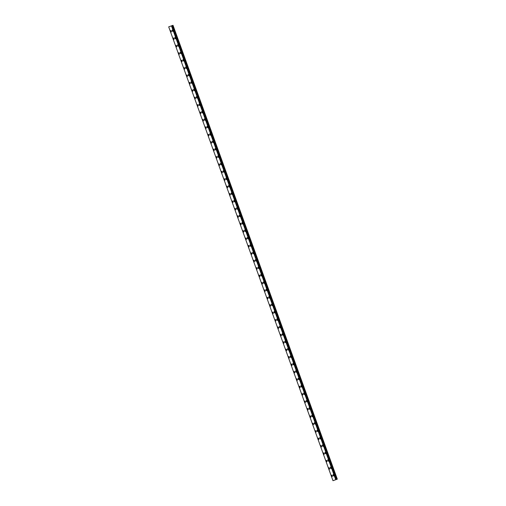 <?xml version="1.0" encoding="UTF-8"?>
<svg xmlns="http://www.w3.org/2000/svg" width="506" height="506" viewBox="0 0 506 506"><rect width="100%" height="100%" fill="white"/><g stroke="black" fill="none" stroke-linecap="round" stroke-linejoin="round"><path stroke-width="0.76" d="M172.812 31.397A0.74 0.354 70.1 0 1 172.223 30.822A0.74 0.354 70.1 0 1 172.306 30.006A0.74 0.354 70.1 0 1 172.888 30.581A0.74 0.354 70.1 0 1 172.805 31.397A0.74 0.354 70.1 0 1 172.223 30.822A0.74 0.354 70.1 0 1 172.306 30.006M175.493 38.804A0.74 0.354 70.1 0 1 174.905 38.228A0.74 0.354 70.1 0 1 174.987 37.419A0.74 0.354 70.1 0 1 175.569 37.994A0.74 0.354 70.1 0 1 175.487 38.804A0.74 0.354 70.1 0 1 174.905 38.235A0.74 0.354 70.1 0 1 174.987 37.419M178.175 46.217A0.74 0.354 70.1 0 1 177.587 45.641A0.74 0.354 70.1 0 1 177.669 44.825A0.74 0.354 70.1 0 1 178.251 45.401A0.74 0.354 70.1 0 1 178.169 46.217A0.74 0.354 70.1 0 1 177.587 45.641A0.74 0.354 70.1 0 1 177.669 44.825M180.857 53.623A0.74 0.354 70.1 0 1 180.269 53.048A0.74 0.354 70.1 0 1 180.351 52.238A0.74 0.354 70.1 0 1 180.933 52.814A0.74 0.354 70.1 0 1 180.851 53.623A0.74 0.354 70.1 0 1 180.269 53.054A0.74 0.354 70.1 0 1 180.351 52.238M183.539 61.036A0.74 0.354 70.1 0 1 182.951 60.461A0.74 0.354 70.1 0 1 183.033 59.645A0.74 0.354 70.1 0 1 183.615 60.22A0.74 0.354 70.1 0 1 183.539 61.036A0.74 0.354 70.1 0 1 182.951 60.461A0.74 0.354 70.1 0 1 183.033 59.645M186.221 68.443A0.74 0.354 70.1 0 1 185.632 67.867A0.74 0.354 70.1 0 1 185.715 67.058A0.74 0.354 70.1 0 1 186.297 67.633A0.74 0.354 70.1 0 1 186.221 68.443A0.74 0.354 70.1 0 1 185.632 67.874A0.74 0.354 70.1 0 1 185.715 67.058M188.902 75.856A0.74 0.354 70.1 0 1 188.314 75.28A0.74 0.354 70.1 0 1 188.396 74.464A0.74 0.354 70.1 0 1 188.978 75.04A0.74 0.354 70.1 0 1 188.902 75.856A0.74 0.354 70.1 0 1 188.314 75.28A0.74 0.354 70.1 0 1 188.396 74.464M191.584 83.262A0.74 0.354 70.1 0 1 191.002 82.687A0.74 0.354 70.1 0 1 191.078 81.877A0.74 0.354 70.1 0 1 191.666 82.453A0.74 0.354 70.1 0 1 191.584 83.262A0.74 0.354 70.1 0 1 190.996 82.693A0.74 0.354 70.1 0 1 191.078 81.877M194.266 90.675A0.74 0.354 70.1 0 1 193.684 90.1A0.74 0.354 70.1 0 1 193.76 89.284A0.74 0.354 70.1 0 1 194.348 89.859A0.74 0.354 70.1 0 1 194.266 90.675A0.74 0.354 70.1 0 1 193.678 90.1A0.74 0.354 70.1 0 1 193.76 89.284M196.948 98.082A0.74 0.354 70.1 0 1 196.366 97.506A0.74 0.354 70.1 0 1 196.448 96.697A0.74 0.354 70.1 0 1 197.03 97.272A0.74 0.354 70.1 0 1 196.948 98.082A0.74 0.354 70.1 0 1 196.36 97.513A0.74 0.354 70.1 0 1 196.442 96.697M199.63 105.495A0.74 0.354 70.1 0 1 199.048 104.919A0.74 0.354 70.1 0 1 199.124 104.103A0.74 0.354 70.1 0 1 199.712 104.679A0.74 0.354 70.1 0 1 199.63 105.495A0.74 0.354 70.1 0 1 199.048 104.919A0.74 0.354 70.1 0 1 199.13 104.103M202.311 112.901A0.74 0.354 70.1 0 1 201.73 112.326A0.74 0.354 70.1 0 1 201.812 111.516A0.74 0.354 70.1 0 1 202.394 112.092A0.74 0.354 70.1 0 1 202.311 112.901A0.74 0.354 70.1 0 1 201.73 112.332A0.74 0.354 70.1 0 1 201.805 111.516M204.993 120.314A0.74 0.354 70.1 0 1 204.411 119.739A0.74 0.354 70.1 0 1 204.494 118.923A0.74 0.354 70.1 0 1 205.075 119.498A0.74 0.354 70.1 0 1 204.993 120.314A0.74 0.354 70.1 0 1 204.411 119.739A0.74 0.354 70.1 0 1 204.487 118.923M207.681 127.721A0.74 0.354 70.1 0 1 207.093 127.145A0.74 0.354 70.1 0 1 207.175 126.336A0.74 0.354 70.1 0 1 207.757 126.911A0.74 0.354 70.1 0 1 207.675 127.721A0.74 0.354 70.1 0 1 207.093 127.151A0.74 0.354 70.1 0 1 207.175 126.336M210.363 135.134A0.74 0.354 70.1 0 1 209.775 134.558A0.74 0.354 70.1 0 1 209.857 133.742A0.74 0.354 70.1 0 1 210.439 134.318A0.74 0.354 70.1 0 1 210.357 135.134A0.74 0.354 70.1 0 1 209.775 134.558A0.74 0.354 70.1 0 1 209.857 133.742M213.045 142.54A0.74 0.354 70.1 0 1 212.457 141.965A0.74 0.354 70.1 0 1 212.539 141.155A0.74 0.354 70.1 0 1 213.121 141.731A0.74 0.354 70.1 0 1 213.039 142.54A0.74 0.354 70.1 0 1 212.457 141.971A0.74 0.354 70.1 0 1 212.539 141.155M215.727 149.953A0.74 0.354 70.1 0 1 215.139 149.378A0.74 0.354 70.1 0 1 215.221 148.562A0.74 0.354 70.1 0 1 215.803 149.137A0.74 0.354 70.1 0 1 215.72 149.953A0.74 0.354 70.1 0 1 215.139 149.378A0.74 0.354 70.1 0 1 215.221 148.562M218.409 157.36A0.74 0.354 70.1 0 1 217.82 156.784A0.74 0.354 70.1 0 1 217.903 155.974A0.74 0.354 70.1 0 1 218.484 156.55A0.74 0.354 70.1 0 1 218.409 157.36A0.74 0.354 70.1 0 1 217.82 156.79A0.74 0.354 70.1 0 1 217.903 155.974M221.09 164.773A0.74 0.354 70.1 0 1 220.502 164.197A0.74 0.354 70.1 0 1 220.584 163.381A0.74 0.354 70.1 0 1 221.166 163.957A0.74 0.354 70.1 0 1 221.09 164.773A0.74 0.354 70.1 0 1 220.502 164.197A0.74 0.354 70.1 0 1 220.584 163.381M223.772 172.179A0.74 0.354 70.1 0 1 223.184 171.604A0.74 0.354 70.1 0 1 223.266 170.794A0.74 0.354 70.1 0 1 223.848 171.37A0.74 0.354 70.1 0 1 223.772 172.179A0.74 0.354 70.1 0 1 223.184 171.61A0.74 0.354 70.1 0 1 223.266 170.794M226.454 179.592A0.74 0.354 70.1 0 1 225.872 179.016A0.74 0.354 70.1 0 1 225.948 178.201A0.74 0.354 70.1 0 1 226.536 178.776A0.74 0.354 70.1 0 1 226.454 179.592A0.74 0.354 70.1 0 1 225.866 179.016A0.74 0.354 70.1 0 1 225.948 178.201M229.136 186.999A0.74 0.354 70.1 0 1 228.554 186.423A0.74 0.354 70.1 0 1 228.63 185.613A0.74 0.354 70.1 0 1 229.218 186.189A0.74 0.354 70.1 0 1 229.136 186.999A0.74 0.354 70.1 0 1 228.548 186.429A0.74 0.354 70.1 0 1 228.63 185.613M231.818 194.412A0.74 0.354 70.1 0 1 231.236 193.836A0.74 0.354 70.1 0 1 231.318 193.02A0.74 0.354 70.1 0 1 231.9 193.596A0.74 0.354 70.1 0 1 231.818 194.412A0.74 0.354 70.1 0 1 231.229 193.836A0.74 0.354 70.1 0 1 231.312 193.02M234.499 201.818A0.74 0.354 70.1 0 1 233.917 201.243A0.74 0.354 70.1 0 1 234 200.433A0.74 0.354 70.1 0 1 234.582 201.008A0.74 0.354 70.1 0 1 234.499 201.818A0.74 0.354 70.1 0 1 233.917 201.249A0.74 0.354 70.1 0 1 233.993 200.433M237.181 209.231A0.74 0.354 70.1 0 1 236.599 208.655A0.74 0.354 70.1 0 1 236.681 207.839A0.74 0.354 70.1 0 1 237.263 208.415A0.74 0.354 70.1 0 1 237.181 209.231A0.74 0.354 70.1 0 1 236.599 208.655A0.74 0.354 70.1 0 1 236.675 207.839M239.863 216.638A0.74 0.354 70.1 0 1 239.281 216.062A0.74 0.354 70.1 0 1 239.363 215.252A0.74 0.354 70.1 0 1 239.945 215.828A0.74 0.354 70.1 0 1 239.863 216.638A0.74 0.354 70.1 0 1 239.281 216.068A0.74 0.354 70.1 0 1 239.357 215.252M242.551 224.05A0.74 0.354 70.1 0 1 241.963 223.475A0.74 0.354 70.1 0 1 242.045 222.659A0.74 0.354 70.1 0 1 242.627 223.235A0.74 0.354 70.1 0 1 242.545 224.05A0.74 0.354 70.1 0 1 241.963 223.475A0.74 0.354 70.1 0 1 242.045 222.659M245.233 231.457A0.74 0.354 70.1 0 1 244.645 230.881A0.74 0.354 70.1 0 1 244.727 230.072A0.74 0.354 70.1 0 1 245.309 230.647A0.74 0.354 70.1 0 1 245.227 231.457A0.74 0.354 70.1 0 1 244.645 230.888A0.74 0.354 70.1 0 1 244.727 230.072M247.915 238.87A0.74 0.354 70.1 0 1 247.326 238.294A0.74 0.354 70.1 0 1 247.409 237.478A0.74 0.354 70.1 0 1 247.991 238.054A0.74 0.354 70.1 0 1 247.908 238.87A0.74 0.354 70.1 0 1 247.326 238.294A0.74 0.354 70.1 0 1 247.409 237.478M250.596 246.277A0.74 0.354 70.1 0 1 250.008 245.701A0.74 0.354 70.1 0 1 250.09 244.891A0.74 0.354 70.1 0 1 250.672 245.467A0.74 0.354 70.1 0 1 250.59 246.277A0.74 0.354 70.1 0 1 250.008 245.707A0.74 0.354 70.1 0 1 250.09 244.891M253.278 253.689A0.74 0.354 70.1 0 1 252.69 253.114A0.74 0.354 70.1 0 1 252.772 252.298A0.74 0.354 70.1 0 1 253.354 252.873A0.74 0.354 70.1 0 1 253.278 253.689A0.74 0.354 70.1 0 1 252.69 253.114A0.74 0.354 70.1 0 1 252.772 252.298M255.96 261.096A0.74 0.354 70.1 0 1 255.372 260.52A0.74 0.354 70.1 0 1 255.454 259.711A0.74 0.354 70.1 0 1 256.036 260.286A0.74 0.354 70.1 0 1 255.96 261.096A0.74 0.354 70.1 0 1 255.372 260.527A0.74 0.354 70.1 0 1 255.454 259.711M258.642 268.509A0.74 0.354 70.1 0 1 258.054 267.933A0.74 0.354 70.1 0 1 258.136 267.117A0.74 0.354 70.1 0 1 258.718 267.693A0.74 0.354 70.1 0 1 258.642 268.509A0.74 0.354 70.1 0 1 258.054 267.933A0.74 0.354 70.1 0 1 258.136 267.117M261.324 275.915A0.74 0.354 70.1 0 1 260.742 275.34A0.74 0.354 70.1 0 1 260.818 274.53A0.74 0.354 70.1 0 1 261.406 275.106A0.74 0.354 70.1 0 1 261.324 275.915A0.74 0.354 70.1 0 1 260.735 275.346A0.74 0.354 70.1 0 1 260.818 274.53M264.005 283.328A0.74 0.354 70.1 0 1 263.424 282.753A0.74 0.354 70.1 0 1 263.5 281.937A0.74 0.354 70.1 0 1 264.088 282.512A0.74 0.354 70.1 0 1 264.005 283.328A0.74 0.354 70.1 0 1 263.417 282.753A0.74 0.354 70.1 0 1 263.5 281.937M266.687 290.735A0.74 0.354 70.1 0 1 266.105 290.159A0.74 0.354 70.1 0 1 266.181 289.35A0.74 0.354 70.1 0 1 266.77 289.925A0.74 0.354 70.1 0 1 266.687 290.735A0.74 0.354 70.1 0 1 266.099 290.166A0.74 0.354 70.1 0 1 266.181 289.35M269.369 298.148A0.74 0.354 70.1 0 1 268.787 297.572A0.74 0.354 70.1 0 1 268.869 296.756A0.74 0.354 70.1 0 1 269.451 297.332A0.74 0.354 70.1 0 1 269.369 298.148A0.74 0.354 70.1 0 1 268.787 297.572A0.74 0.354 70.1 0 1 268.863 296.756M272.051 305.554A0.74 0.354 70.1 0 1 271.469 304.985A0.74 0.354 70.1 0 1 271.545 304.169A0.74 0.354 70.1 0 1 272.133 304.745A0.74 0.354 70.1 0 1 272.051 305.554A0.74 0.354 70.1 0 1 271.469 304.979A0.74 0.354 70.1 0 1 271.551 304.169M274.733 312.967A0.74 0.354 70.1 0 1 274.151 312.392A0.74 0.354 70.1 0 1 274.233 311.576A0.74 0.354 70.1 0 1 274.815 312.151A0.74 0.354 70.1 0 1 274.733 312.967A0.74 0.354 70.1 0 1 274.151 312.392A0.74 0.354 70.1 0 1 274.227 311.576M277.421 320.374A0.74 0.354 70.1 0 1 276.833 319.798A0.74 0.354 70.1 0 1 276.915 318.989A0.74 0.354 70.1 0 1 277.497 319.564A0.74 0.354 70.1 0 1 277.414 320.374A0.74 0.354 70.1 0 1 276.833 319.805A0.74 0.354 70.1 0 1 276.915 318.989M280.103 327.787A0.74 0.354 70.1 0 1 279.514 327.211A0.74 0.354 70.1 0 1 279.597 326.395A0.74 0.354 70.1 0 1 280.179 326.971A0.74 0.354 70.1 0 1 280.096 327.787A0.74 0.354 70.1 0 1 279.514 327.211A0.74 0.354 70.1 0 1 279.597 326.395M282.784 335.193A0.74 0.354 70.1 0 1 282.196 334.618A0.74 0.354 70.1 0 1 282.278 333.808A0.74 0.354 70.1 0 1 282.86 334.384A0.74 0.354 70.1 0 1 282.778 335.193A0.74 0.354 70.1 0 1 282.196 334.624A0.74 0.354 70.1 0 1 282.278 333.808M285.466 342.606A0.74 0.354 70.1 0 1 284.878 342.031A0.74 0.354 70.1 0 1 284.96 341.215A0.74 0.354 70.1 0 1 285.542 341.79A0.74 0.354 70.1 0 1 285.46 342.606A0.74 0.354 70.1 0 1 284.878 342.031A0.74 0.354 70.1 0 1 284.96 341.215M288.148 350.013A0.74 0.354 70.1 0 1 287.56 349.437A0.74 0.354 70.1 0 1 287.642 348.628A0.74 0.354 70.1 0 1 288.224 349.203A0.74 0.354 70.1 0 1 288.148 350.013A0.74 0.354 70.1 0 1 287.56 349.444A0.74 0.354 70.1 0 1 287.642 348.628M290.83 357.426A0.74 0.354 70.1 0 1 290.242 356.85A0.74 0.354 70.1 0 1 290.324 356.034A0.74 0.354 70.1 0 1 290.906 356.61A0.74 0.354 70.1 0 1 290.83 357.426A0.74 0.354 70.1 0 1 290.242 356.85A0.74 0.354 70.1 0 1 290.324 356.034M293.512 364.832A0.74 0.354 70.1 0 1 292.923 364.257A0.74 0.354 70.1 0 1 293.006 363.447A0.74 0.354 70.1 0 1 293.588 364.023A0.74 0.354 70.1 0 1 293.512 364.832A0.74 0.354 70.1 0 1 292.923 364.263A0.74 0.354 70.1 0 1 293.006 363.447M296.193 372.245A0.74 0.354 70.1 0 1 295.612 371.67A0.74 0.354 70.1 0 1 295.687 370.854A0.74 0.354 70.1 0 1 296.276 371.429A0.74 0.354 70.1 0 1 296.193 372.245A0.74 0.354 70.1 0 1 295.605 371.67A0.74 0.354 70.1 0 1 295.687 370.854M298.875 379.652A0.74 0.354 70.1 0 1 298.293 379.076A0.74 0.354 70.1 0 1 298.369 378.267A0.74 0.354 70.1 0 1 298.957 378.842A0.74 0.354 70.1 0 1 298.875 379.652A0.74 0.354 70.1 0 1 298.287 379.083A0.74 0.354 70.1 0 1 298.369 378.267M301.557 387.065A0.74 0.354 70.1 0 1 300.975 386.489A0.74 0.354 70.1 0 1 301.051 385.673A0.74 0.354 70.1 0 1 301.639 386.249A0.74 0.354 70.1 0 1 301.557 387.065A0.74 0.354 70.1 0 1 300.969 386.489A0.74 0.354 70.1 0 1 301.051 385.673M304.239 394.471A0.74 0.354 70.1 0 1 303.657 393.896A0.74 0.354 70.1 0 1 303.739 393.086A0.74 0.354 70.1 0 1 304.321 393.662A0.74 0.354 70.1 0 1 304.239 394.471A0.74 0.354 70.1 0 1 303.657 393.902A0.74 0.354 70.1 0 1 303.733 393.086M306.921 401.884A0.74 0.354 70.1 0 1 306.339 401.309A0.74 0.354 70.1 0 1 306.421 400.493A0.74 0.354 70.1 0 1 307.003 401.068A0.74 0.354 70.1 0 1 306.921 401.884A0.74 0.354 70.1 0 1 306.339 401.309A0.74 0.354 70.1 0 1 306.415 400.493M309.602 409.291A0.74 0.354 70.1 0 1 309.021 408.715A0.74 0.354 70.1 0 1 309.103 407.906A0.74 0.354 70.1 0 1 309.685 408.481A0.74 0.354 70.1 0 1 309.602 409.291A0.74 0.354 70.1 0 1 309.021 408.721A0.74 0.354 70.1 0 1 309.096 407.906M312.284 416.704A0.74 0.354 70.1 0 1 311.702 416.128A0.74 0.354 70.1 0 1 311.785 415.312A0.74 0.354 70.1 0 1 312.366 415.888A0.74 0.354 70.1 0 1 312.284 416.704A0.74 0.354 70.1 0 1 311.702 416.128A0.74 0.354 70.1 0 1 311.785 415.312M314.972 424.11A0.74 0.354 70.1 0 1 314.384 423.535A0.74 0.354 70.1 0 1 314.466 422.725A0.74 0.354 70.1 0 1 315.048 423.301A0.74 0.354 70.1 0 1 314.966 424.11A0.74 0.354 70.1 0 1 314.384 423.541A0.74 0.354 70.1 0 1 314.466 422.725M317.654 431.523A0.74 0.354 70.1 0 1 317.066 430.948A0.74 0.354 70.1 0 1 317.148 430.132A0.74 0.354 70.1 0 1 317.73 430.707A0.74 0.354 70.1 0 1 317.648 431.523A0.74 0.354 70.1 0 1 317.066 430.948A0.74 0.354 70.1 0 1 317.148 430.132M320.336 438.93A0.74 0.354 70.1 0 1 319.748 438.354A0.74 0.354 70.1 0 1 319.83 437.545A0.74 0.354 70.1 0 1 320.412 438.12A0.74 0.354 70.1 0 1 320.33 438.93A0.74 0.354 70.1 0 1 319.748 438.36A0.74 0.354 70.1 0 1 319.83 437.545M323.018 446.343A0.74 0.354 70.1 0 1 322.43 445.767A0.74 0.354 70.1 0 1 322.512 444.951A0.74 0.354 70.1 0 1 323.094 445.527A0.74 0.354 70.1 0 1 323.018 446.343A0.74 0.354 70.1 0 1 322.43 445.767A0.74 0.354 70.1 0 1 322.512 444.951M325.7 453.749A0.74 0.354 70.1 0 1 325.111 453.174A0.74 0.354 70.1 0 1 325.194 452.364A0.74 0.354 70.1 0 1 325.775 452.94A0.74 0.354 70.1 0 1 325.7 453.749A0.74 0.354 70.1 0 1 325.111 453.18A0.74 0.354 70.1 0 1 325.194 452.364M328.381 461.162A0.74 0.354 70.1 0 1 327.793 460.587A0.74 0.354 70.1 0 1 327.875 459.771A0.74 0.354 70.1 0 1 328.457 460.346A0.74 0.354 70.1 0 1 328.381 461.162A0.74 0.354 70.1 0 1 327.793 460.587A0.74 0.354 70.1 0 1 327.875 459.771M331.063 468.569A0.74 0.354 70.1 0 1 330.481 467.993A0.74 0.354 70.1 0 1 330.557 467.183A0.74 0.354 70.1 0 1 331.145 467.759A0.74 0.354 70.1 0 1 331.063 468.569A0.74 0.354 70.1 0 1 330.475 467.999A0.74 0.354 70.1 0 1 330.557 467.183M333.745 475.982A0.74 0.354 70.1 0 1 333.163 475.406A0.74 0.354 70.1 0 1 333.239 474.59A0.74 0.354 70.1 0 1 333.827 475.166A0.74 0.354 70.1 0 1 333.745 475.982A0.74 0.354 70.1 0 1 333.157 475.406A0.74 0.354 70.1 0 1 333.239 474.59M171.211 31.973A0.74 0.354 70.1 0 1 170.623 31.397A0.74 0.354 70.1 0 1 170.705 30.581A0.74 0.354 70.1 0 1 171.287 31.157A0.74 0.354 70.1 0 1 171.211 31.973A0.74 0.354 70.1 0 1 170.623 31.397A0.74 0.354 70.1 0 1 170.705 30.581M173.893 39.379A0.74 0.354 70.1 0 1 173.311 38.804A0.74 0.354 70.1 0 1 173.387 37.988A0.74 0.354 70.1 0 1 173.975 38.564A0.74 0.354 70.1 0 1 173.893 39.379A0.74 0.354 70.1 0 1 173.305 38.804A0.74 0.354 70.1 0 1 173.387 37.994M176.575 46.792A0.74 0.354 70.1 0 1 175.993 46.217A0.74 0.354 70.1 0 1 176.069 45.401A0.74 0.354 70.1 0 1 176.657 45.976A0.74 0.354 70.1 0 1 176.575 46.792A0.74 0.354 70.1 0 1 175.987 46.217A0.74 0.354 70.1 0 1 176.069 45.401M179.257 54.199A0.74 0.354 70.1 0 1 178.675 53.623A0.74 0.354 70.1 0 1 178.751 52.807A0.74 0.354 70.1 0 1 179.339 53.383A0.74 0.354 70.1 0 1 179.257 54.199A0.74 0.354 70.1 0 1 178.669 53.623A0.74 0.354 70.1 0 1 178.751 52.814M181.939 61.612A0.74 0.354 70.1 0 1 181.357 61.036A0.74 0.354 70.1 0 1 181.439 60.22A0.74 0.354 70.1 0 1 182.021 60.796A0.74 0.354 70.1 0 1 181.939 61.612A0.74 0.354 70.1 0 1 181.35 61.036A0.74 0.354 70.1 0 1 181.433 60.22M184.62 69.018A0.74 0.354 70.1 0 1 184.039 68.443A0.74 0.354 70.1 0 1 184.114 67.633A0.74 0.354 70.1 0 1 184.703 68.202A0.74 0.354 70.1 0 1 184.62 69.018A0.74 0.354 70.1 0 1 184.039 68.443A0.74 0.354 70.1 0 1 184.121 67.627M187.302 76.431A0.74 0.354 70.1 0 1 186.72 75.856A0.74 0.354 70.1 0 1 186.803 75.04A0.74 0.354 70.1 0 1 187.384 75.615A0.74 0.354 70.1 0 1 187.302 76.431A0.74 0.354 70.1 0 1 186.72 75.856A0.74 0.354 70.1 0 1 186.796 75.04M189.984 83.838A0.74 0.354 70.1 0 1 189.402 83.262A0.74 0.354 70.1 0 1 189.478 82.453A0.74 0.354 70.1 0 1 190.066 83.022A0.74 0.354 70.1 0 1 189.984 83.838A0.74 0.354 70.1 0 1 189.402 83.262A0.74 0.354 70.1 0 1 189.484 82.446M192.672 91.251A0.74 0.354 70.1 0 1 192.084 90.675A0.74 0.354 70.1 0 1 192.166 89.859A0.74 0.354 70.1 0 1 192.748 90.435A0.74 0.354 70.1 0 1 192.666 91.251A0.74 0.354 70.1 0 1 192.084 90.675A0.74 0.354 70.1 0 1 192.166 89.859M195.354 98.657A0.74 0.354 70.1 0 1 194.766 98.082A0.74 0.354 70.1 0 1 194.848 97.266A0.74 0.354 70.1 0 1 195.43 97.841A0.74 0.354 70.1 0 1 195.348 98.657A0.74 0.354 70.1 0 1 194.766 98.082A0.74 0.354 70.1 0 1 194.848 97.272M198.036 106.07A0.74 0.354 70.1 0 1 197.448 105.495A0.74 0.354 70.1 0 1 197.53 104.679A0.74 0.354 70.1 0 1 198.112 105.254A0.74 0.354 70.1 0 1 198.029 106.07A0.74 0.354 70.1 0 1 197.448 105.495A0.74 0.354 70.1 0 1 197.53 104.679M200.718 113.477A0.74 0.354 70.1 0 1 200.129 112.901A0.74 0.354 70.1 0 1 200.212 112.085A0.74 0.354 70.1 0 1 200.793 112.661A0.74 0.354 70.1 0 1 200.711 113.477A0.74 0.354 70.1 0 1 200.129 112.901A0.74 0.354 70.1 0 1 200.212 112.092M203.399 120.89A0.74 0.354 70.1 0 1 202.811 120.314A0.74 0.354 70.1 0 1 202.893 119.498A0.74 0.354 70.1 0 1 203.475 120.074A0.74 0.354 70.1 0 1 203.399 120.89A0.74 0.354 70.1 0 1 202.811 120.314A0.74 0.354 70.1 0 1 202.893 119.498M206.081 128.296A0.74 0.354 70.1 0 1 205.493 127.721A0.74 0.354 70.1 0 1 205.575 126.905A0.74 0.354 70.1 0 1 206.157 127.48A0.74 0.354 70.1 0 1 206.081 128.296A0.74 0.354 70.1 0 1 205.493 127.721A0.74 0.354 70.1 0 1 205.575 126.911M208.763 135.709A0.74 0.354 70.1 0 1 208.175 135.134A0.74 0.354 70.1 0 1 208.257 134.318A0.74 0.354 70.1 0 1 208.839 134.893A0.74 0.354 70.1 0 1 208.763 135.709A0.74 0.354 70.1 0 1 208.175 135.134A0.74 0.354 70.1 0 1 208.257 134.318M211.445 143.116A0.74 0.354 70.1 0 1 210.857 142.54A0.74 0.354 70.1 0 1 210.939 141.731A0.74 0.354 70.1 0 1 211.527 142.3A0.74 0.354 70.1 0 1 211.445 143.116A0.74 0.354 70.1 0 1 210.863 142.54A0.74 0.354 70.1 0 1 210.939 141.724M214.127 150.529A0.74 0.354 70.1 0 1 213.545 149.953A0.74 0.354 70.1 0 1 213.621 149.137A0.74 0.354 70.1 0 1 214.209 149.713A0.74 0.354 70.1 0 1 214.127 150.529A0.74 0.354 70.1 0 1 213.538 149.953A0.74 0.354 70.1 0 1 213.621 149.137M216.808 157.935A0.74 0.354 70.1 0 1 216.226 157.36A0.74 0.354 70.1 0 1 216.309 156.544A0.74 0.354 70.1 0 1 216.891 157.119A0.74 0.354 70.1 0 1 216.808 157.935A0.74 0.354 70.1 0 1 216.22 157.36A0.74 0.354 70.1 0 1 216.302 156.55M219.49 165.348A0.74 0.354 70.1 0 1 218.908 164.773A0.74 0.354 70.1 0 1 218.984 163.957A0.74 0.354 70.1 0 1 219.572 164.532A0.74 0.354 70.1 0 1 219.49 165.348A0.74 0.354 70.1 0 1 218.908 164.773A0.74 0.354 70.1 0 1 218.99 163.957M222.172 172.755A0.74 0.354 70.1 0 1 221.59 172.179A0.74 0.354 70.1 0 1 221.672 171.363A0.74 0.354 70.1 0 1 222.254 171.939A0.74 0.354 70.1 0 1 222.172 172.755A0.74 0.354 70.1 0 1 221.59 172.179A0.74 0.354 70.1 0 1 221.666 171.37M224.854 180.168A0.74 0.354 70.1 0 1 224.272 179.592A0.74 0.354 70.1 0 1 224.354 178.776A0.74 0.354 70.1 0 1 224.936 179.352A0.74 0.354 70.1 0 1 224.854 180.168A0.74 0.354 70.1 0 1 224.272 179.592A0.74 0.354 70.1 0 1 224.348 178.776M227.542 187.574A0.74 0.354 70.1 0 1 226.954 186.999A0.74 0.354 70.1 0 1 227.036 186.183A0.74 0.354 70.1 0 1 227.618 186.758A0.74 0.354 70.1 0 1 227.536 187.574A0.74 0.354 70.1 0 1 226.954 186.999A0.74 0.354 70.1 0 1 227.036 186.189M230.224 194.987A0.74 0.354 70.1 0 1 229.635 194.412A0.74 0.354 70.1 0 1 229.718 193.596A0.74 0.354 70.1 0 1 230.3 194.171A0.74 0.354 70.1 0 1 230.217 194.987A0.74 0.354 70.1 0 1 229.635 194.412A0.74 0.354 70.1 0 1 229.718 193.596M232.905 202.394A0.74 0.354 70.1 0 1 232.317 201.818A0.74 0.354 70.1 0 1 232.399 201.002A0.74 0.354 70.1 0 1 232.981 201.578A0.74 0.354 70.1 0 1 232.899 202.394A0.74 0.354 70.1 0 1 232.317 201.818A0.74 0.354 70.1 0 1 232.399 201.008M235.587 209.807A0.74 0.354 70.1 0 1 234.999 209.231A0.74 0.354 70.1 0 1 235.081 208.415A0.74 0.354 70.1 0 1 235.663 208.991A0.74 0.354 70.1 0 1 235.581 209.807A0.74 0.354 70.1 0 1 234.999 209.231A0.74 0.354 70.1 0 1 235.081 208.415M238.269 217.213A0.74 0.354 70.1 0 1 237.681 216.638A0.74 0.354 70.1 0 1 237.763 215.828A0.74 0.354 70.1 0 1 238.345 216.397A0.74 0.354 70.1 0 1 238.269 217.213A0.74 0.354 70.1 0 1 237.681 216.638A0.74 0.354 70.1 0 1 237.763 215.822M240.951 224.626A0.74 0.354 70.1 0 1 240.363 224.05A0.74 0.354 70.1 0 1 240.445 223.235A0.74 0.354 70.1 0 1 241.027 223.81A0.74 0.354 70.1 0 1 240.951 224.626A0.74 0.354 70.1 0 1 240.363 224.05A0.74 0.354 70.1 0 1 240.445 223.235M243.633 232.033A0.74 0.354 70.1 0 1 243.044 231.457A0.74 0.354 70.1 0 1 243.127 230.641A0.74 0.354 70.1 0 1 243.709 231.217A0.74 0.354 70.1 0 1 243.633 232.033A0.74 0.354 70.1 0 1 243.044 231.457A0.74 0.354 70.1 0 1 243.127 230.647M246.314 239.446A0.74 0.354 70.1 0 1 245.733 238.87A0.74 0.354 70.1 0 1 245.808 238.054A0.74 0.354 70.1 0 1 246.397 238.63A0.74 0.354 70.1 0 1 246.314 239.446A0.74 0.354 70.1 0 1 245.726 238.87A0.74 0.354 70.1 0 1 245.808 238.054M248.996 246.852A0.74 0.354 70.1 0 1 248.414 246.277A0.74 0.354 70.1 0 1 248.49 245.461A0.74 0.354 70.1 0 1 249.078 246.036A0.74 0.354 70.1 0 1 248.996 246.852A0.74 0.354 70.1 0 1 248.408 246.277A0.74 0.354 70.1 0 1 248.49 245.467M251.678 254.265A0.74 0.354 70.1 0 1 251.096 253.689A0.74 0.354 70.1 0 1 251.178 252.873A0.74 0.354 70.1 0 1 251.76 253.449A0.74 0.354 70.1 0 1 251.678 254.265A0.74 0.354 70.1 0 1 251.09 253.689A0.74 0.354 70.1 0 1 251.172 252.873M254.36 261.672A0.74 0.354 70.1 0 1 253.778 261.096A0.74 0.354 70.1 0 1 253.86 260.28A0.74 0.354 70.1 0 1 254.442 260.856A0.74 0.354 70.1 0 1 254.36 261.672A0.74 0.354 70.1 0 1 253.778 261.096A0.74 0.354 70.1 0 1 253.854 260.286M257.042 269.084A0.74 0.354 70.1 0 1 256.46 268.509A0.74 0.354 70.1 0 1 256.542 267.693A0.74 0.354 70.1 0 1 257.124 268.269A0.74 0.354 70.1 0 1 257.042 269.084A0.74 0.354 70.1 0 1 256.46 268.509A0.74 0.354 70.1 0 1 256.536 267.693M259.723 276.491A0.74 0.354 70.1 0 1 259.142 275.915A0.74 0.354 70.1 0 1 259.224 275.1A0.74 0.354 70.1 0 1 259.806 275.675A0.74 0.354 70.1 0 1 259.723 276.491A0.74 0.354 70.1 0 1 259.142 275.915A0.74 0.354 70.1 0 1 259.217 275.106M262.412 283.904A0.74 0.354 70.1 0 1 261.823 283.328A0.74 0.354 70.1 0 1 261.906 282.512A0.74 0.354 70.1 0 1 262.487 283.088A0.74 0.354 70.1 0 1 262.405 283.904A0.74 0.354 70.1 0 1 261.823 283.328A0.74 0.354 70.1 0 1 261.906 282.512M265.087 291.311A0.74 0.354 70.1 0 1 264.505 290.735A0.74 0.354 70.1 0 1 264.587 289.925A0.74 0.354 70.1 0 1 265.169 290.495A0.74 0.354 70.1 0 1 265.087 291.311A0.74 0.354 70.1 0 1 264.505 290.735A0.74 0.354 70.1 0 1 264.587 289.919M267.775 298.717A0.74 0.354 70.1 0 1 267.187 298.148A0.74 0.354 70.1 0 1 267.269 297.332A0.74 0.354 70.1 0 1 267.851 297.907A0.74 0.354 70.1 0 1 267.769 298.723A0.74 0.354 70.1 0 1 267.187 298.148A0.74 0.354 70.1 0 1 267.269 297.332M270.457 306.13A0.74 0.354 70.1 0 1 269.869 305.554A0.74 0.354 70.1 0 1 269.951 304.738A0.74 0.354 70.1 0 1 270.533 305.314A0.74 0.354 70.1 0 1 270.451 306.13A0.74 0.354 70.1 0 1 269.869 305.554A0.74 0.354 70.1 0 1 269.951 304.745M273.139 313.537A0.74 0.354 70.1 0 1 272.551 312.967A0.74 0.354 70.1 0 1 272.633 312.151A0.74 0.354 70.1 0 1 273.215 312.727A0.74 0.354 70.1 0 1 273.139 313.543A0.74 0.354 70.1 0 1 272.551 312.967A0.74 0.354 70.1 0 1 272.633 312.151M275.821 320.949A0.74 0.354 70.1 0 1 275.232 320.374A0.74 0.354 70.1 0 1 275.315 319.558A0.74 0.354 70.1 0 1 275.896 320.134A0.74 0.354 70.1 0 1 275.821 320.949A0.74 0.354 70.1 0 1 275.232 320.374A0.74 0.354 70.1 0 1 275.315 319.558M278.502 328.356A0.74 0.354 70.1 0 1 277.914 327.787A0.74 0.354 70.1 0 1 277.996 326.971A0.74 0.354 70.1 0 1 278.578 327.546A0.74 0.354 70.1 0 1 278.502 328.362A0.74 0.354 70.1 0 1 277.914 327.787A0.74 0.354 70.1 0 1 277.996 326.971M281.184 335.769A0.74 0.354 70.1 0 1 280.602 335.193A0.74 0.354 70.1 0 1 280.678 334.377A0.74 0.354 70.1 0 1 281.266 334.953A0.74 0.354 70.1 0 1 281.184 335.769A0.74 0.354 70.1 0 1 280.596 335.193A0.74 0.354 70.1 0 1 280.678 334.377M283.866 343.176A0.74 0.354 70.1 0 1 283.284 342.606A0.74 0.354 70.1 0 1 283.36 341.79A0.74 0.354 70.1 0 1 283.948 342.366A0.74 0.354 70.1 0 1 283.866 343.182A0.74 0.354 70.1 0 1 283.278 342.606A0.74 0.354 70.1 0 1 283.36 341.79M286.548 350.588A0.74 0.354 70.1 0 1 285.966 350.013A0.74 0.354 70.1 0 1 286.042 349.197A0.74 0.354 70.1 0 1 286.63 349.772A0.74 0.354 70.1 0 1 286.548 350.588A0.74 0.354 70.1 0 1 285.96 350.013A0.74 0.354 70.1 0 1 286.042 349.197M289.23 357.995A0.74 0.354 70.1 0 1 288.648 357.426A0.74 0.354 70.1 0 1 288.73 356.61A0.74 0.354 70.1 0 1 289.312 357.185A0.74 0.354 70.1 0 1 289.23 358.001A0.74 0.354 70.1 0 1 288.648 357.426A0.74 0.354 70.1 0 1 288.724 356.61M291.911 365.408A0.74 0.354 70.1 0 1 291.329 364.832A0.74 0.354 70.1 0 1 291.405 364.016A0.74 0.354 70.1 0 1 291.994 364.592A0.74 0.354 70.1 0 1 291.911 365.408A0.74 0.354 70.1 0 1 291.329 364.832A0.74 0.354 70.1 0 1 291.412 364.016M294.593 372.814A0.74 0.354 70.1 0 1 294.011 372.245A0.74 0.354 70.1 0 1 294.094 371.429A0.74 0.354 70.1 0 1 294.675 372.005A0.74 0.354 70.1 0 1 294.593 372.821A0.74 0.354 70.1 0 1 294.011 372.245A0.74 0.354 70.1 0 1 294.087 371.429M297.281 380.227A0.74 0.354 70.1 0 1 296.693 379.652A0.74 0.354 70.1 0 1 296.775 378.836A0.74 0.354 70.1 0 1 297.357 379.411A0.74 0.354 70.1 0 1 297.275 380.227A0.74 0.354 70.1 0 1 296.693 379.652A0.74 0.354 70.1 0 1 296.775 378.836M299.963 387.634A0.74 0.354 70.1 0 1 299.375 387.065A0.74 0.354 70.1 0 1 299.457 386.249A0.74 0.354 70.1 0 1 300.039 386.824A0.74 0.354 70.1 0 1 299.957 387.64A0.74 0.354 70.1 0 1 299.375 387.065A0.74 0.354 70.1 0 1 299.457 386.249M302.645 395.047A0.74 0.354 70.1 0 1 302.057 394.471A0.74 0.354 70.1 0 1 302.139 393.655A0.74 0.354 70.1 0 1 302.721 394.231A0.74 0.354 70.1 0 1 302.639 395.047A0.74 0.354 70.1 0 1 302.057 394.471A0.74 0.354 70.1 0 1 302.139 393.655M305.327 402.453A0.74 0.354 70.1 0 1 304.738 401.884A0.74 0.354 70.1 0 1 304.821 401.068A0.74 0.354 70.1 0 1 305.403 401.644A0.74 0.354 70.1 0 1 305.32 402.46A0.74 0.354 70.1 0 1 304.738 401.884A0.74 0.354 70.1 0 1 304.821 401.068M308.009 409.866A0.74 0.354 70.1 0 1 307.42 409.291A0.74 0.354 70.1 0 1 307.503 408.475A0.74 0.354 70.1 0 1 308.084 409.05A0.74 0.354 70.1 0 1 308.009 409.866A0.74 0.354 70.1 0 1 307.42 409.291A0.74 0.354 70.1 0 1 307.503 408.475M310.69 417.273A0.74 0.354 70.1 0 1 310.102 416.704A0.74 0.354 70.1 0 1 310.184 415.888A0.74 0.354 70.1 0 1 310.766 416.463A0.74 0.354 70.1 0 1 310.69 417.279A0.74 0.354 70.1 0 1 310.102 416.704A0.74 0.354 70.1 0 1 310.184 415.888M313.372 424.686A0.74 0.354 70.1 0 1 312.784 424.11A0.74 0.354 70.1 0 1 312.866 423.294A0.74 0.354 70.1 0 1 313.448 423.87A0.74 0.354 70.1 0 1 313.372 424.686A0.74 0.354 70.1 0 1 312.784 424.11A0.74 0.354 70.1 0 1 312.866 423.294M316.054 432.092A0.74 0.354 70.1 0 1 315.472 431.523A0.74 0.354 70.1 0 1 315.548 430.707A0.74 0.354 70.1 0 1 316.136 431.283A0.74 0.354 70.1 0 1 316.054 432.099A0.74 0.354 70.1 0 1 315.466 431.523A0.74 0.354 70.1 0 1 315.548 430.707M318.736 439.505A0.74 0.354 70.1 0 1 318.154 438.93A0.74 0.354 70.1 0 1 318.23 438.114A0.74 0.354 70.1 0 1 318.818 438.689A0.74 0.354 70.1 0 1 318.736 439.505A0.74 0.354 70.1 0 1 318.147 438.93A0.74 0.354 70.1 0 1 318.23 438.114M321.418 446.912A0.74 0.354 70.1 0 1 320.836 446.343A0.74 0.354 70.1 0 1 320.912 445.527A0.74 0.354 70.1 0 1 321.5 446.102A0.74 0.354 70.1 0 1 321.418 446.918A0.74 0.354 70.1 0 1 320.829 446.343A0.74 0.354 70.1 0 1 320.912 445.527M324.099 454.325A0.74 0.354 70.1 0 1 323.517 453.749A0.74 0.354 70.1 0 1 323.6 452.933A0.74 0.354 70.1 0 1 324.182 453.509A0.74 0.354 70.1 0 1 324.099 454.325A0.74 0.354 70.1 0 1 323.517 453.749A0.74 0.354 70.1 0 1 323.593 452.933M326.781 461.731A0.74 0.354 70.1 0 1 326.199 461.162A0.74 0.354 70.1 0 1 326.281 460.346A0.74 0.354 70.1 0 1 326.863 460.922A0.74 0.354 70.1 0 1 326.781 461.738A0.74 0.354 70.1 0 1 326.199 461.162A0.74 0.354 70.1 0 1 326.275 460.346M329.463 469.144A0.74 0.354 70.1 0 1 328.881 468.569A0.74 0.354 70.1 0 1 328.963 467.753A0.74 0.354 70.1 0 1 329.545 468.328A0.74 0.354 70.1 0 1 329.463 469.144A0.74 0.354 70.1 0 1 328.881 468.569A0.74 0.354 70.1 0 1 328.957 467.753M332.145 476.551A0.74 0.354 70.1 0 1 331.563 475.982A0.74 0.354 70.1 0 1 331.645 475.166A0.74 0.354 70.1 0 1 332.227 475.741A0.74 0.354 70.1 0 1 332.145 476.557A0.74 0.354 70.1 0 1 331.563 475.982A0.74 0.354 70.1 0 1 331.645 475.166M168.7 26.856L332.986 480.7L336.218 479.543L337.3 479.144L173.014 25.3L168.7 26.856L173.014 25.3M336.218 479.543L171.926 25.692L336.218 479.543M337.268 479.157L172.976 25.313M336.294 479.511L172.002 25.667M336.275 479.517L171.989 25.673M335.75 479.707L171.458 25.863M337.078 479.226L172.793 25.382M337.021 479.245L172.736 25.401M336.635 479.384L172.344 25.54M336.522 479.429L172.23 25.585M336.427 479.46L172.141 25.616M336.357 479.486L172.065 25.642M336.186 479.549L171.895 25.705M336.035 479.606L171.743 25.762M335.971 479.625L171.686 25.781M335.813 479.688L171.521 25.838M335.782 479.694L171.49 25.85"/></g></svg>
